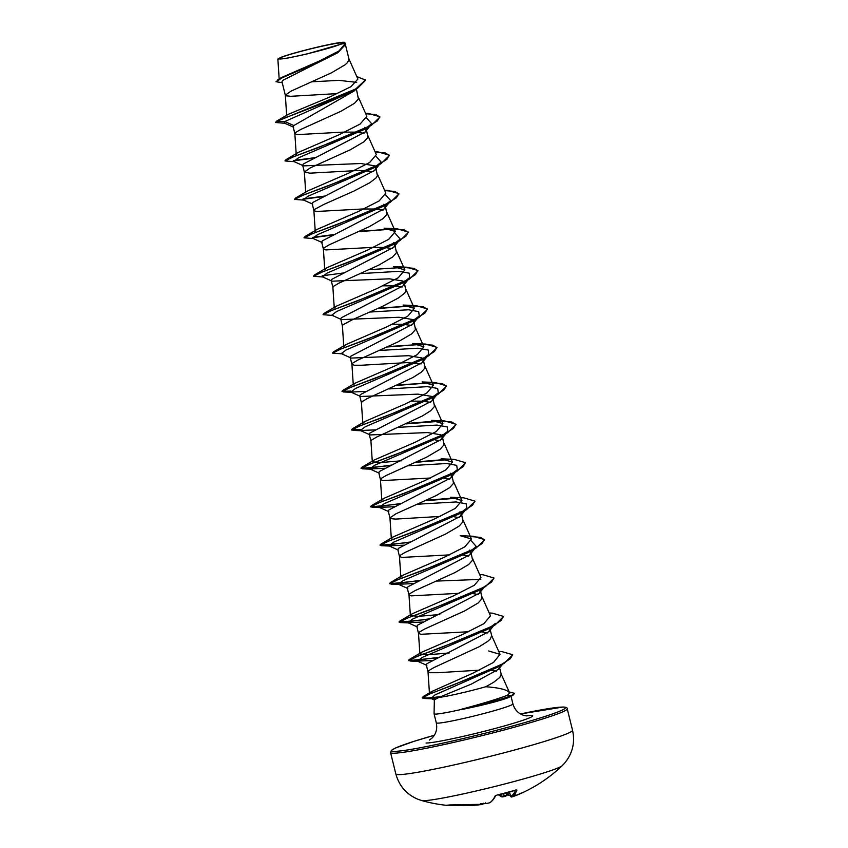 <?xml version="1.0" encoding="UTF-8"?>
<svg xmlns="http://www.w3.org/2000/svg" width="848" height="848" viewBox="0 0 848 848"><rect width="100%" height="100%" fill="white"/><g stroke="black" fill="none" stroke-linecap="round" stroke-linejoin="round"><path stroke-width="1.27" d="M515.626 795.562A0.774 0.753 68.1 0 0 515.997 795.519A145.612 145.612 0 0 0 562.139 765.733A72.811 4.441 -13.9 0 1 497.405 785.842A72.811 4.441 -13.9 0 1 423.29 800.682A72.811 4.441 -13.9 0 1 421.594 800.512A145.612 145.612 0 0 0 445.995 805.271A144.881 34.28 -78 0 0 446.843 805.314A144.881 34.28 -78 0 0 449.323 804.985L451.21 805.028A145.39 141.277 84.2 0 0 480.593 804.667L482.47 804.339A145.517 34.62 -99.6 0 0 482.925 804.148A106.371 31.228 125.5 0 1 480.456 803.798A106.371 47.117 -153.3 0 0 485.851 803.544L485.374 802.876L485.851 803.544A145.517 141.457 69.3 0 0 487.801 803.236L489.635 802.78A145.39 34.164 -103.2 0 0 495.19 795.869L496.907 795.085A144.881 130.253 14.8 0 0 506.436 792.912A144.881 130.253 14.8 0 0 515.754 790.124L516.379 790.029L515.944 789.636M449.323 804.985A0.774 0.742 75.4 0 0 449.578 804.975L449.578 804.975A0.774 0.742 75.4 0 0 449.62 804.964L482.639 804.296A0.774 0.742 68.5 0 1 482.47 804.339M515.754 790.124L516.941 790.145A0.774 0.721 -156.7 0 1 516.167 790.007M516.941 790.145A145.39 33.697 73.7 0 1 511.736 796.972L512.849 796.643A145.517 141.457 69.3 0 0 514.694 795.954L514.407 795.233M515.467 794.852L516.421 795.329A106.371 57.346 -165.5 0 0 521.329 793.039A106.371 70.628 139.3 0 1 514.694 795.954M280.02 58.989A32.595 1.993 166.1 0 1 302.8 50.88A32.595 1.993 166.1 0 1 341.32 42.866A32.595 1.993 166.1 0 1 340.112 44.425A32.595 1.993 166.1 0 1 311.142 52.862A32.595 1.993 166.1 0 1 281.589 58.904A32.595 1.993 166.1 0 1 280.02 58.989M438.808 697.491L434.356 699.844L434.059 713.793A39.464 2.406 -13.9 0 0 434.059 713.825A39.464 2.406 -13.9 0 0 435.257 714.111A39.464 2.406 -13.9 0 0 461.566 709.394L461.142 709.32C482.406 703.649 497.84 698.964 507.443 695.233L509.637 693.039C507.888 689.89 499.928 687.792 485.745 686.742A35.234 2.152 -13.9 0 1 438.808 697.491L471.424 684.05L498.624 669.22L499.408 666.952L501.189 674.107L499.79 677.51L493.589 682.333L485.745 686.742M501.073 673.768L509.765 693.208M488.702 650.978L500.023 654.359L493.578 662.383L472.792 673.238L431.759 691.502L429.47 693.653L428.007 671.733L428.728 670.63L433.911 667.577L479.427 646.611L487.738 641.364L490.282 639.074L491.67 635.671L489.943 628.686L488.967 631.601L427.01 663.645L426.311 664.832M428.007 671.733L430.487 672.729L437.875 672.718L479.374 670.153M489.296 670.28L489.996 670.323M491.564 670.45L496.536 671.203M345.687 45.75L348.994 59.116L347.595 62.519L345.062 64.819L331.314 72.896L291.235 91.033L285.331 95.103L285.914 95.792L290.938 96.29L337.525 93.598M282.225 82.669L276.013 81.758L282.278 77.762L337.939 52.65L282.67 80.412L281.992 81.715M355.641 89.358L354.591 90.725L293.832 125.536L293.122 126.723L294.85 133.708L297.319 134.62L343.313 132.118L355.386 132.129L364.057 133.263M356.372 88.934L358.407 98.94L354.57 103.255L340.822 111.332L300.743 129.468L295.56 132.511L294.85 133.708M364.863 127.317L366.262 129.023L365.276 131.928L303.351 163.971L302.662 165.159M303.817 165.858L360.962 163.516L374.371 165.752L375.802 167.448L374.827 170.353L312.859 202.407L312.17 203.594L313.877 210.58L316.336 211.491L362.329 209L374.413 209.011L383.073 210.145M366.294 129.013L367.915 137.376L364.089 141.69L350.341 149.767L310.262 167.904L304.347 172.059L309.955 173.162L359.192 170.448L373.576 171.709M375.802 167.448L377.424 175.822L376.13 177.836L369.929 182.659L353.849 191.107L324 204.347L314.587 209.382L313.866 210.495L315.244 231.207M383.89 204.188L385.299 205.894L384.314 208.799L322.378 240.843L321.657 242.03L323.385 249.015L325.855 249.927L371.848 247.436L383.921 247.446L392.592 248.581M385.31 205.884L386.942 214.258L383.105 218.561L369.368 226.639L329.278 244.775L324.095 247.828L323.385 249.015M393.398 242.623L394.797 244.33L393.811 247.245L331.886 279.278L331.197 280.465L332.904 287.451L333.614 286.264L338.797 283.211L378.876 265.085L392.624 256.997L396.451 252.693L394.829 244.319M332.352 281.176L389.497 278.822L402.906 281.059L404.337 282.766L403.362 285.659L341.394 317.714L340.705 318.901L342.401 325.844M383.02 285.818L393.44 285.882L402.111 287.016M341.871 319.611L399.016 317.258L412.425 319.495L413.835 321.201L412.849 324.116L350.913 356.149L350.203 357.347M404.337 282.755L405.959 291.129L404.666 293.143L398.465 297.966L382.384 306.425L352.545 319.654L343.122 324.699L342.401 325.802L343.779 346.514M392.518 324.254L402.948 324.318L411.619 325.452M351.379 358.068L408.556 355.694L421.933 357.941L423.332 359.637L422.357 362.552L360.421 394.585L359.732 395.772M413.845 321.191L415.478 329.565L411.651 333.868L397.903 341.956L357.814 360.082L352.641 363.135L351.92 364.322L354.39 365.244L361.778 365.223L406.754 362.626L421.127 363.887M360.888 396.482L418.032 394.129L431.452 396.376L432.872 398.072L431.897 400.977L369.929 433.031L369.24 434.218M423.364 359.637L424.986 368L421.159 372.304L412.849 377.551L367.332 398.528L362.149 401.57L361.439 402.758L359.711 395.783M411.545 401.125L421.975 401.189L430.646 402.323M370.406 434.929L427.551 432.565L440.96 434.812L442.37 436.508L441.384 439.423L379.448 471.467L378.738 472.654L380.455 479.629L382.925 480.551L430.572 478.007M432.872 398.072L434.505 406.436L430.667 410.75L422.357 415.986L376.841 436.964L371.657 440.006L370.947 441.193L369.219 434.218M432.713 439.699L433.402 439.741M434.992 439.879L440.154 440.759M442.391 436.508L444.013 444.871L440.186 449.186L426.438 457.263L386.349 475.399L381.176 478.442L380.455 479.629M442.221 478.134L442.91 478.177M444.5 478.314L449.663 479.194M450.468 473.248L451.867 474.954L450.892 477.859L388.956 509.902L388.278 511.079M451.899 474.944L453.521 483.307L449.694 487.621L435.946 495.698L395.868 513.835L389.963 517.905L390.546 518.594L395.571 519.093L440.08 516.443M451.73 516.57L452.429 516.612M454.009 516.75L459.181 517.63M459.987 511.683L461.407 513.379L460.432 516.284L398.465 548.338L397.776 549.525L399.482 556.511L401.952 557.422L449.599 554.878M461.407 513.379L463.04 521.743L459.203 526.057L445.454 534.134L405.376 552.271L400.192 555.313L399.482 556.511M461.248 555.005L461.937 555.048M463.527 555.186L468.69 556.065M469.495 550.119L470.905 551.825L469.919 554.73L407.983 586.774L407.273 587.961L409.001 594.946L411.46 595.858L459.107 593.314M470.926 551.815L472.548 560.178L468.721 564.492L454.973 572.57L414.895 590.706L409.711 593.748L409.001 594.946M470.757 593.441L471.456 593.483M473.036 593.621L478.198 594.501M480.403 590.261L479.427 593.165L417.492 625.209L416.813 626.396L418.509 633.382L420.968 634.293L468.626 631.749M480.434 590.25L482.056 598.614L478.23 602.928L464.481 611.005L424.403 629.142L419.219 632.184L418.509 633.382M480.265 631.877L480.964 631.919M482.544 632.057L487.717 632.947M276.013 81.758L281.123 77.687L319.208 61.088L338.967 50.986L345.231 43.471L344.574 42.4A35.033 2.141 166.1 0 1 343.281 43.513L344.405 42.464M344.574 42.4A35.033 2.141 166.1 0 0 337.186 43.015C322.59 45.357 288.808 53.996 280.646 57.494L277.858 59.053L286.136 58.406L306.573 54.081L343.281 43.513M293.832 125.536L284.78 121.54L350.489 92.443L357.623 88.192L365.7 80.147L356.785 76.564M356.69 82.373L339.041 80.359L311.99 81.79M293.673 127.242L284.175 123.002L284.78 121.54L276.692 121.444L357.623 88.192M337.939 52.65L345.751 44.191M276.469 121.211L278.165 120.225L275.494 122.515L276.618 121.126L328.165 101.357L355.842 88.839L365.626 79.829M277.815 79.648L318.244 62.201L338.755 51.77L345.719 44.032L344.966 42.845M278.165 120.225L288.246 114.353M288.235 114.353L329.215 97.266L350.892 86.719L357.898 79.055L348.878 58.777M449.323 652.939L428.134 654.762L419.877 654.009L421.827 652.165L462.754 634.41L483.805 623.725L490.483 615.86L482.046 596.886M439.815 614.503L418.615 616.326L410.368 615.574L412.308 613.74L453.245 595.974L474.308 585.29L480.954 577.424L472.527 558.45M399.472 556.415L400.85 577.138L402.8 575.294L443.748 557.539L464.81 546.843L471.456 538.989L460.167 535.671L473.205 536.265L484.473 539.561L482.003 543.685L473.364 549.197L443.091 562.489L390.61 582.449L389.561 583.435L398.147 583.307L420.47 580.35M389.963 517.98L391.341 538.703L393.313 536.858L434.229 519.103L455.291 508.408L461.937 500.553L450.638 497.235L463.697 497.829L474.965 501.115L472.506 505.238L463.877 510.75L433.593 524.043L381.091 544.013L380.052 544.999L388.638 544.861L410.973 541.914M380.445 479.544L381.823 500.267L383.773 498.433L424.742 480.657L445.762 469.972L452.44 462.107L441.119 458.8L454.199 459.393L465.446 462.679L462.987 466.813L454.358 472.315L424.085 485.607L371.594 505.578L370.534 506.563L379.13 506.426L401.454 503.468M401.761 460.75L380.582 462.573L372.314 461.821L374.265 459.987L415.255 442.211L436.285 431.526L442.921 423.671L431.632 420.364L444.67 420.947L455.938 424.244L453.468 428.378L444.84 433.89L414.555 447.172L362.075 467.142L361.025 468.128L369.611 467.99L391.935 465.033M362.817 423.385L364.746 421.551L405.726 403.775L426.767 393.09L433.413 385.236L422.103 381.929L435.172 382.512L446.419 385.808L443.97 389.932L435.342 395.444L405.068 408.725L352.556 428.706L351.517 429.692L360.241 429.544M351.909 364.237L353.287 384.95L355.238 383.116L396.228 365.34L417.269 354.644L423.883 346.8L412.605 343.493L425.654 344.076L436.911 347.373L434.441 351.507L425.813 357.008L395.539 370.3L343.048 390.26L341.998 391.257L350.733 391.108M343.8 346.514L345.761 344.67L386.677 326.915L407.75 316.219L414.343 308.375L403.076 305.047L416.135 305.64L427.403 308.926L424.943 313.06L416.304 318.572L386.02 331.865L333.529 351.835L332.596 352.959M332.882 287.366L334.271 308.078L336.211 306.245L377.148 288.49L398.221 277.784L404.878 269.929L393.536 266.622M324.763 269.643L326.724 267.798L367.65 250.043L388.713 239.348L395.359 231.493L384.07 228.176L397.108 228.769L408.376 232.066L405.906 236.2L397.267 241.701L366.993 254.994L314.513 274.953L313.569 276.088M384.61 190.27L387.61 190.334L398.867 193.62L396.408 197.754L387.78 203.255L357.496 216.547L304.994 236.518L317.184 229.373L358.121 211.618L379.183 200.923L385.851 193.058L377.413 174.084M375.102 151.834L378.102 151.898L389.349 155.184L386.889 159.318L378.261 164.83L347.987 178.112L295.496 198.082L307.676 190.938L348.602 173.183L369.675 162.487L376.321 154.622M365.583 113.399L368.573 113.462L379.84 116.748L377.371 120.882L368.742 126.394L338.458 139.687L285.977 159.647L298.167 152.492L339.147 134.715L360.177 124.041L366.824 116.187L358.386 97.213M461.566 709.394L461.609 709.553C483.159 705.176 498.751 701.201 508.376 697.628L513.125 695.137L511.704 695.816L507.443 695.233M366.728 118.126L371.71 123.766L364.195 129.49L298.581 157.76L293.694 161.438L303.213 165.689M376.236 156.562L381.229 162.201L373.714 167.915L308.11 196.185L303.202 199.874L312.711 204.124M385.745 194.998L390.737 200.637L383.232 206.35L317.608 234.631L312.711 238.309L322.208 242.549M395.263 233.433L400.245 239.072L392.73 244.796L327.127 273.067L322.229 276.745L323.978 277.031M360.421 273.597L398.952 271.339L409.149 273.162L409.764 277.508L402.259 283.221L336.645 311.502L331.738 315.18L333.487 315.467M369.929 312.032L408.471 309.774L418.668 311.608L419.272 315.954L411.757 321.668L346.143 349.938L341.256 353.616L342.995 353.902L332.575 353.139L341.5 348.751L365.562 339.91L419.05 317.417L427.477 309.255L423.131 306.69L412.319 305.905L377.763 308.545M379.438 350.468L417.979 348.21L428.176 350.033L428.781 354.379L421.276 360.103L355.672 388.373L350.765 392.052L365.827 391.437M388.956 388.903L427.487 386.646L437.685 388.479L438.299 392.825L430.795 398.528L365.17 426.809L360.273 430.498L375.357 429.872M398.465 427.339L437.006 425.081L447.203 426.915L447.808 431.261L440.292 436.974L374.678 465.245L369.792 468.933L384.854 468.308M407.983 465.775L446.514 463.517L456.712 465.351L457.326 469.686L449.811 475.41L384.208 503.68L379.3 507.369L394.362 506.744M417.492 504.21L456.033 501.952L466.23 503.786L466.835 508.132L459.319 513.846L393.705 542.126L388.808 545.805L403.892 545.179M471.361 540.929L476.343 546.568L468.827 552.281L403.224 580.551L398.327 584.24L413.389 583.615M436.519 581.092L480.848 579.364M483.381 587.367L481.59 588.671M494.013 578.145L485.65 586.466L478.357 590.717L412.732 618.987L407.835 622.676L422.898 622.05M495.37 623.45L487.854 629.163L422.24 657.433L417.354 661.111L432.427 660.486M501.899 664.207L500.034 665.542M512.711 654.868L504.115 663.337L496.737 667.609L434.939 694.915L431.038 698.498L435.596 698.9M275.494 122.515L284.684 123.225M365.732 113.717L375.855 114.575L379.925 117.077L371.488 125.239L318.011 147.732L293.949 156.573L285.013 160.95L294.203 161.661M293.376 160.844L314.767 158.025M375.24 152.152L385.363 153.011L389.433 155.513L381.017 163.664L327.519 186.168L303.446 195.008L294.521 199.397L303.711 200.096M302.895 199.28L324.286 196.46M384.759 190.588L394.871 191.447L398.942 193.938L390.515 202.11L337.027 224.603L312.965 233.444L304.04 237.832L313.219 238.532M312.403 237.716L333.794 234.896M358.746 231.674L393.313 229.024L404.114 229.819L408.46 232.384L400.033 240.546L346.546 263.039L322.484 271.879L313.548 276.268L322.738 276.978M403.775 267.47L413.898 268.318L417.969 270.819L409.552 278.971L356.054 301.475L331.981 310.326L323.056 314.703L332.246 315.414M387.282 346.98L421.848 344.341L432.65 345.136L436.996 347.691L428.569 355.853L375.081 378.346L351.019 387.197L342.083 391.575L350.447 391.469M396.79 385.416L431.346 382.777L442.158 383.561L446.504 386.126L438.077 394.288L384.579 416.792L360.517 425.632L351.591 430.01L359.965 429.904M406.309 423.862L440.865 421.212L451.677 422.007L456.023 424.562L447.585 432.724L394.108 455.217L370.046 464.057L361.11 468.446L390.864 465.52M415.817 462.298L448.126 459.669M465.478 462.838L457.114 471.159L403.616 493.663L379.544 502.504L370.618 506.881L400.373 503.956M425.325 500.733L457.613 498.115M474.997 501.274L466.612 509.606L413.124 532.099L389.062 540.939L380.127 545.317L409.891 542.391M470.364 536.519L480.487 537.378L484.558 539.879L476.131 548.031L422.643 570.534L398.581 579.375L389.645 583.753L419.4 580.827M485.65 586.466L432.141 608.97L408.079 617.81L399.154 622.199L428.918 619.263M503.532 616.591L495.147 624.912L441.66 647.406L417.598 656.246L408.672 660.624L438.427 657.698M504.115 663.337L452.779 685.184L430.392 693.653L422.272 697.957L424.074 698.455L439.518 697.151M508.726 691.756L514.46 693.325L513.125 695.137M285.977 159.647L285.034 160.781M293.652 160.484L315.838 157.548M295.496 198.082L294.553 199.216M303.171 198.92L325.356 195.983M304.994 236.518L304.061 237.652M312.679 237.355L334.875 234.419M359.711 231.228L397.108 228.769M322.187 275.791L344.373 272.855M369.23 269.664L406.637 267.205L417.884 270.491L415.425 274.625L406.796 280.137L376.533 293.419L324.031 313.389L323.088 314.523M378.738 308.11L416.135 305.64M388.257 346.546L425.654 344.076M397.765 384.981L435.172 382.512M407.273 423.417L437.208 420.947M416.792 461.853L446.716 459.383M426.3 500.288L456.213 497.818M479.703 574.584L482.735 574.7L493.981 577.986L491.522 582.12L482.894 587.622L452.631 600.914L400.129 620.884L399.079 621.87L407.676 621.743L429.989 618.786M489.222 613.019L492.232 613.136L503.5 616.422L501.041 620.556L492.402 626.068L462.118 639.35L409.626 659.32L408.588 660.306L417.174 660.179L439.497 657.221M498.73 651.455L501.751 651.571L512.68 654.698L510.316 658.758L502.037 664.132L473.269 676.969L423.438 696.431L422.187 697.639L427.222 698.052L440.494 696.706M514.46 693.325L511.62 695.487A39.326 2.406 -13.9 0 1 461.142 709.32M461.609 709.553A39.326 2.406 -13.9 0 0 511.704 695.816L508.376 697.628M510.369 795.382L509.574 795.477A0.774 0.742 108 0 1 509.086 795.498L510.369 795.403M498.624 794.777A144.626 33.517 -106.3 0 0 501.433 796.399L504.221 795.933A144.754 139.167 108.2 0 0 506.224 795.18L506.097 795.901A106.371 37.937 127.5 0 0 507.984 794.767A144.754 32.892 -109.9 0 0 508.609 795.021A0.774 0.742 108 0 0 509.086 795.498L508.63 795.35M504.242 796.59L502.376 796.908A0.774 0.731 115.3 0 1 501.825 796.887L504.242 796.59M506.097 795.901L507.178 793.887L509.023 795.286M509.404 792.127L510.75 796.452A144.626 33.517 -106.3 0 0 515.711 790.166L496.811 795.106M500.903 794.29L501.433 796.399A0.774 0.731 115.3 0 0 501.825 796.887L498.37 794.83M503.638 793.654L504.284 796.59A145.517 139.909 -71.8 0 0 505.832 795.996M482.925 804.148L483.583 803.247L482.925 804.148M487.801 803.236L487.77 803.236C488.978 803.014 488.978 803.014 487.78 803.236C488.978 803.014 488.978 803.014 487.78 803.236L485.925 803.533M489.635 802.78A0.774 0.742 58.6 0 0 489.89 802.685L487.78 803.236M495.19 795.869A0.774 0.721 25.5 0 0 495.656 795.572L496.907 795.085M489.89 802.685C493.61 800.194 495.561 795.933 495.709 795.488L495.645 795.594M511.736 796.972A0.774 0.753 -121.9 0 1 510.75 796.452L509.457 792.106M395.846 773.98A91.012 5.554 -13.9 0 0 398.613 774.637A91.012 5.554 -13.9 0 0 495.921 754.9A91.012 5.554 -13.9 0 0 572.538 730.255L567.238 708.843A91.012 5.554 166.1 0 1 490.621 733.488A91.012 5.554 166.1 0 1 393.313 753.225A91.012 5.554 166.1 0 1 390.557 752.568L395.846 773.98C399.196 786.075 406.637 794.544 418.202 799.378L421.594 800.512M515.997 795.519L516.008 795.519A145.517 33.072 70.1 0 1 515.997 795.519L514.948 795.074M567.238 708.843C567.492 707.741 566.093 707.137 563.04 707.031L520.449 713.952A89.464 5.459 166.1 0 1 562.659 707.084A89.464 5.459 166.1 0 1 500.119 729.344A89.464 5.459 166.1 0 1 394.394 751.36A89.464 5.459 166.1 0 1 434.314 735.269L413.676 741.449L395.454 748.021L391.405 750.332L390.557 752.568M511.026 696.282L512.913 703.914A39.464 2.406 166.1 0 1 479.692 714.599A39.464 2.406 166.1 0 1 437.494 723.153A39.464 2.406 166.1 0 1 436.296 722.867C437.483 728.782 436.126 733.796 432.226 737.898L429.427 740.071M525.908 715.839A55.798 3.403 166.1 0 1 530.996 715.415A55.798 3.403 166.1 0 1 491.988 729.301A55.798 3.403 166.1 0 1 426.056 743.028M460.506 805.6A145.39 140.821 -83.8 0 1 448.306 805.229L460.57 805.6M506.775 794.523L506.288 792.975M507.178 792.742L507.687 794.332M508.609 795.021L507.804 792.573M445.995 805.271L449.578 804.975M512.913 703.914C514.63 709.691 518.17 713.486 523.534 715.309L527.021 715.924M434.059 713.825L436.296 722.867M426.29 664.832L428.017 671.817M281.981 81.715L285.341 95.273M302.641 165.159L304.368 172.144M350.192 357.347L351.92 364.322M388.246 511.09L389.974 518.064M279.215 79.458L277.858 59.053M500.023 654.359L491.554 635.322M419.877 654.009L418.499 633.297M410.368 615.574L408.98 594.861M471.456 538.989L463.019 520.015M461.948 500.543L453.51 481.579M452.44 462.107L443.992 443.144M372.314 461.821L370.936 441.108M442.921 423.671L434.483 404.708M362.806 423.385L361.418 402.673M433.413 385.236L424.975 366.272M423.894 346.8L415.456 327.837M414.386 308.354L405.948 289.401M404.878 269.929L396.44 250.966M324.752 269.643L323.374 248.93M395.359 231.493L386.921 212.519M305.736 192.772L304.347 172.059M376.342 154.612L367.894 135.648M296.217 154.325L294.839 133.613M286.709 115.9L285.331 95.177M364.195 129.49L371.488 125.239M373.714 167.915L381.017 163.664M383.232 206.35L390.515 202.11M392.73 244.796L400.033 240.546M402.259 283.221L409.552 278.971M411.757 321.668L419.05 317.417M421.276 360.103L428.569 355.853M352.514 392.338L343.472 391.956M430.795 398.528L438.077 394.288M362.022 430.773L352.969 430.392M440.292 436.974L447.585 432.724M371.53 469.209L362.499 468.827M449.811 475.41L457.114 471.159M381.049 507.645L372.007 507.263M459.319 513.846L466.612 509.606M390.557 546.091L381.515 545.709M468.827 552.281L476.131 548.031M400.076 584.526L391.034 584.145M409.584 622.962L400.532 622.58M487.854 629.163L495.147 624.912M419.092 661.398L410.05 661.016M433.317 698.869L424.074 698.455M371.71 123.766L365.297 131.938M381.229 162.201L374.827 170.353M390.737 200.637L384.324 208.809M400.245 239.072L393.832 247.256M322.229 276.745L331.748 280.995M409.764 277.508L403.362 285.659M331.738 315.18L341.246 319.431M419.272 315.954L412.859 324.116M341.256 353.616L350.743 357.856M428.781 354.379L422.368 362.562M350.765 392.052L360.283 396.313M438.299 392.825L431.897 400.977M360.273 430.498L369.792 434.738M447.808 431.261L441.395 439.434M369.792 468.933L379.279 473.173M457.326 469.686L450.903 477.869M379.3 507.369L388.819 511.62M466.835 508.132L460.432 516.284M388.808 545.805L398.327 550.055M476.343 546.568L469.93 554.74M398.327 584.24L407.814 588.48M483.922 587.463L479.449 593.176M407.835 622.676L417.354 626.926M493.43 625.898L488.967 631.601M417.354 661.111L426.862 665.362M502.525 664.249L498.613 669.21M431.038 698.498L434.515 700.045M431.749 691.491L423.438 696.431M421.827 652.165L409.626 659.32M412.308 613.74L400.129 620.884M402.8 575.294L390.61 582.449M393.302 536.848L381.091 544.013M383.773 498.433L371.594 505.578M374.265 459.987L362.075 467.142M364.746 421.551L352.556 428.706M355.238 383.116L343.048 390.26M345.751 344.659L333.529 351.835M336.211 306.245L324.031 313.389M393.536 266.611L406.637 267.205M326.724 267.798L314.513 274.953M384.589 190.217L387.61 190.334M375.07 151.781L378.102 151.898M365.562 113.346L368.573 113.462M562.139 765.733L564.609 763.136C572.58 753.469 575.22 742.509 572.538 730.255M505.938 795.975L504.284 796.59M514.651 795.965L510.697 796.495"/></g></svg>
